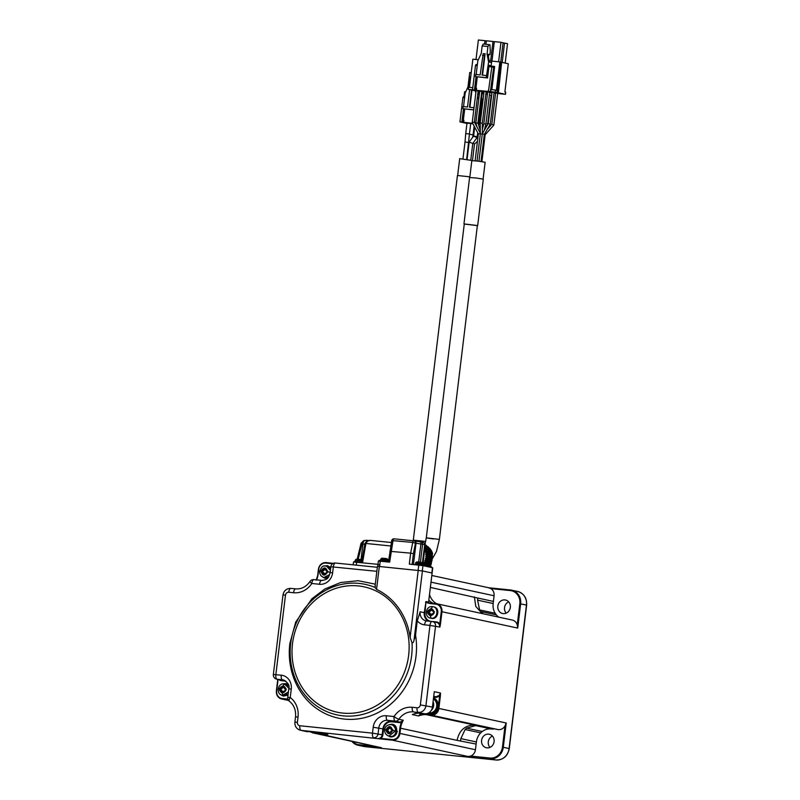 <?xml version="1.0" encoding="UTF-8"?>
<svg xmlns="http://www.w3.org/2000/svg" width="800" height="800" viewBox="0 0 800 800"><rect width="100%" height="100%" fill="white"/><g stroke="black" fill="none" stroke-linecap="round" stroke-linejoin="round"><path stroke-width="1.2" d="M439.13 624.3L440.46 624.15L439.88 627.09L439.13 624.3A4.25 3.87 -77.8 0 0 436.71 622.49L432.6 621.6A4.25 4.25 0 0 0 432.13 621.53L432.13 621.53A4.25 1.76 95.8 0 1 432.21 621.54A4.25 3.87 102.2 0 1 435.55 626.15L425.93 705.67A7.44 6.77 102.2 0 1 418.29 712.37A4.25 1.76 -84.2 0 1 417.07 707.78A3.19 2.9 -77.8 0 0 420.35 704.91L432.42 707.07L434.28 691.68L440.51 693.02L440.37 696.05L436.09 697.37L433.62 697.12M432.42 707.07A7.44 6.77 102.2 0 1 424.79 713.77L413.48 711.88A4.25 1.76 -84.2 0 1 412.26 707.29A21.27 19.34 -77.8 0 0 394.04 716.54A4.25 0.69 33.2 0 0 398.9 719.28A4.25 3.87 102.2 0 1 395.26 721.13L399.37 722.02A4.25 3.87 -77.8 0 0 401.15 721.75L403.23 720.22L402.17 722.56A17.01 15.47 -77.8 0 0 400.58 728.17L399.94 733.44L470.71 748.72L475.44 749.74L476.13 744.07L457.07 740.36C459.25 730.28 465.07 725.18 474.49 725.05L498.34 729.64A7.44 6.77 -77.8 0 0 505.03 725.88L506.23 723L438.87 708.46A7.44 6.77 102.2 0 1 431.23 715.16L426.42 714.67A17.01 15.47 -77.8 0 0 421.09 715.14L418.56 715.95L420.16 714.25L421.09 715.14M418.56 715.95L412.33 714.6A17.01 15.47 102.2 0 1 414.45 713.8A17.01 15.47 102.2 0 1 419.97 713.28L424.79 713.77M439.88 627.09L429.97 625.39L420.35 704.91M415.54 635.12L417.26 620.83L420.14 611.77L424.25 612.66L426.03 601.56A17.01 15.47 -77.8 0 0 429.75 602.93A17.01 15.47 -77.8 0 0 431.3 603.18L436.09 603.66A7.44 6.77 102.2 0 1 436.79 603.77A7.44 6.77 102.2 0 1 441.96 611.73L517.72 628.08L517.24 624.98A7.44 6.77 -77.8 0 0 512.29 620.06L436.79 603.77L435.83 604.15A6.91 6.28 102.2 0 1 441.26 611.64L439.76 624.05A4.78 4.35 -77.8 0 0 436.6 621.95L431.21 621.4A7.97 7.25 102.2 0 1 424.94 612.76L426.01 601.57L428.59 602.11L432.11 573.02L422.42 570.92L414.04 640.16L415.54 635.12A69.65 63.32 102.2 0 1 354.35 719.26A69.65 63.32 102.2 0 1 289.84 643.6L295.7 622.14L311.83 598.84L324.81 589.02L340.66 582.51L358.12 580.7L375.3 584.16M389.9 551.32L410.65 553.15L412.72 542.42L415.45 543.14L413.42 553.71L410.65 553.15L409.33 564.12L422.95 565.65L432.75 567.79L428.59 602.11M374.99 586.74L377.46 566.3L422.42 570.92M412.01 642.7A66.77 60.71 102.2 0 1 349.12 716.14A66.77 60.71 102.2 0 1 290.69 643.49A66.77 60.71 102.2 0 1 359.17 583.41A66.77 60.71 102.2 0 1 375.07 587.48L376.55 589.39A65.7 59.74 102.2 0 1 410.12 637.4L412.01 642.7C412.91 643.13 413.58 642.28 414.04 640.16M506.23 723L503.3 747.26A12.76 11.6 102.2 0 1 490.21 758.74L468.07 756.49L392.3 740.14L378.03 738.67L380.35 737.93A4.25 3.87 -77.8 0 0 382.18 734.79L372.48 733.14L373.2 727.24A12.76 11.6 102.2 0 1 386.28 715.75L394.04 716.54A4.25 1.76 95.8 0 0 395.26 721.13L387.5 720.35A8.51 7.73 -77.8 0 0 378.78 728L378.07 733.91A4.25 3.87 102.2 0 1 373.7 737.73A4.25 1.76 -84.2 0 1 372.48 733.14L299.88 725.76A4.25 1.76 95.8 0 0 301.1 730.36L325.37 734.3L325.22 733.73M295.8 588.89A4.25 1.76 95.8 0 0 295.72 588.88A4.25 1.76 95.8 0 0 293.56 592.74L288.75 592.25A3.19 2.9 -77.8 0 0 285.48 595.12L282.99 594.98L273.36 674.5L281.25 675.19A12.76 11.6 102.2 0 1 291.27 689.02L290.24 697.51A4.25 1.63 127.1 0 0 289.41 701.28C294.04 705.02 296.08 710.22 295.52 716.9L298.02 717.03A21.27 19.34 -77.8 0 0 290.24 697.51L287.75 697.37A4.25 4.25 0 0 0 289.41 701.28M376.85 571.31L330.85 566.75A4.25 4.25 0 0 1 335.5 563.03L377.34 567.28L335.58 563.04A4.25 1.76 95.8 0 0 335.5 563.03A4.25 1.76 95.8 0 0 333.34 566.88L332.63 572.79A12.76 11.6 102.2 0 1 319.54 584.27L311.78 583.48A4.25 0.69 -146.8 0 1 309.95 581.53C306.19 586.83 301.44 589.28 295.72 588.88L290.91 588.39A4.25 1.76 95.8 0 0 288.75 592.25M375.07 587.48L375.38 585.85L375.07 587.48M424.58 624.84A4.25 1.76 -84.2 0 1 426.74 620.98L432.13 621.53A4.25 1.76 95.8 0 0 429.97 625.39L424.58 624.84A12.76 11.6 102.2 0 1 417.26 620.83M293.56 592.74A21.27 19.34 -77.8 0 0 311.78 583.48A4.25 1.76 -84.2 0 1 313.94 579.63L313.94 579.63A4.25 1.76 -84.2 0 1 314.03 579.64L321.62 580.41M291.27 689.02L288.78 688.88C289.93 685.52 288.08 682.53 283.24 679.9A8.51 7.73 -77.8 0 0 282.47 679.78L277.07 679.23A4.25 1.76 -84.2 0 1 275.85 674.64L285.48 595.12M307.59 731.76A7.44 6.77 102.2 0 1 306.92 731.65L300.43 730.25A7.44 6.77 102.2 0 0 301.1 730.36L378.03 738.67M276.69 679.17L280.8 680.06A4.25 3.87 -77.8 0 0 281.18 680.12L277.07 679.23A4.25 3.87 102.2 0 1 276.69 679.17L276.69 679.17A4.25 4.25 0 0 1 273.36 674.5M420.78 714.58A17.54 15.95 -77.8 0 1 426.27 714.1L431.08 714.59A6.91 6.28 102.2 0 0 438.17 708.37L439.67 695.95L439.12 695.54L440.51 693.02M327.33 734.43L327.88 734.53M475.68 725.6L477.59 725.76M457.07 740.36L399.88 728.08L399.24 733.35A6.91 6.28 102.2 0 1 392.15 739.57L380.82 738.42A4.78 4.35 -77.8 0 0 382.87 734.89L383.59 728.98A7.97 7.25 102.2 0 1 391.77 721.81L399.52 722.59A4.78 4.35 -77.8 0 0 401.52 722.29L402.17 722.56M460.55 740.71L460.84 738.62L465.11 729.52L466.66 728.16L475.66 725.6L491.24 728.96A14.3 13 -77.8 0 0 482.24 731.52L480.69 732.88A14.3 13 -77.8 0 0 476.41 741.97L476.13 744.07M493.17 729.12L491.24 728.96M468.07 756.49L470.61 756.08A7.44 6.77 -77.8 0 0 475.44 749.74M494.1 741.64A6.91 6.28 102.2 0 1 486.38 747.76A6.91 6.28 102.2 0 1 481.7 739.68A6.91 6.28 102.2 0 1 489.3 734.25A6.91 6.28 102.2 0 1 494.1 741.64M498.87 617.17A14.3 13 102.2 0 1 496.35 614.89L495.16 613.25A14.3 13 102.2 0 1 493.17 603.53L494.07 595.76A7.44 6.77 -77.8 0 0 490.88 588.6L488.49 587.74M510.34 607.4A6.91 6.28 102.2 0 1 502.63 613.52A6.91 6.28 102.2 0 1 497.94 605.44A6.91 6.28 102.2 0 1 505.54 600.01A6.91 6.28 102.2 0 1 510.34 607.4M476.41 741.97L460.84 738.6M480.69 732.88L465.11 729.52M482.24 731.52L466.66 728.16M492.42 736.07A6.91 6.28 -77.8 0 0 489.97 747.39M380.64 747.56L314.04 733.15A7.44 6.77 102.2 0 1 313.36 733.04A7.44 6.77 102.2 0 1 311.21 732.12L380.64 747.56M508.66 601.83A6.91 6.28 -77.8 0 0 506.22 613.15M495.16 613.26L479.59 609.9L477.59 600.17L477.81 598.06L493.39 601.42M477.59 600.17L493.17 603.53M496.35 614.89L480.77 611.53L479.59 609.9M483.3 613.81L480.77 611.53M477.81 598.06L430.65 587.48M482.18 613.57L475.78 606.38L474.4 596.92M353.18 564.82L353.52 561.99L377.98 564.33M361.1 543.71L361.91 543.94L361.06 543.27L357.19 559.17M364.98 543.99L365.94 543.46L364.84 543.85L361.52 562.66M361.61 562.18L354.52 561.46L354.46 561.98M367.41 541.17L370.23 540.37L366.82 541.17A1.7 0.53 61 0 1 366.92 540.99A1.7 0.53 61 0 1 367.41 541.17L365.94 543.46L390.73 545.98M370.06 540.35L391.39 542.52L370.06 540.35L366.92 540.99L364.97 543.33M361.02 559.66L362.91 544.04A4.25 1.76 95.8 0 1 364.06 540.75L366.44 540.32L363.7 540.62A1.7 0.57 69.6 0 1 364.06 540.75L362.03 543.4M363.58 540.74A1.7 0.57 69.6 0 1 363.7 540.62L361.06 543.27M361.99 560.04L356.09 559.31L355.2 560.24L361.83 560.95M361.69 559.91A9.84 9.84 0 0 1 361.96 560.02A9.81 8.92 -77.8 0 0 361.69 559.91A9.81 8.92 -77.8 0 0 361.09 559.68L361.08 559.77M358.52 559.5A9.81 4.06 95.8 0 1 358.95 559.34L360.48 559.55A9.81 8.92 102.2 0 1 361.33 559.89M357.6 559.21L357.01 559.2M469.87 176.84L457.44 175.5L413.31 540.13L425.7 541.46M472.95 160.63L459.69 158.65L457.66 175.46M472.54 160.11L474.49 144.05L472.99 143.18M470.81 159.79L472.78 143.46L469.18 142.07L473.62 135.97M478.01 136.85L477.32 136.54M477.77 132.83L476.95 137.49C473.17 136.13 472.92 135.81 476.22 136.55M474.69 127.09L473.64 135.94M466.1 142.17L467.64 142.34L465.01 142.07L462.98 158.81M468.35 133.87L469.44 133.98L466.7 159.22M470.74 123.26L469.44 133.98L465.72 133.6L467.02 122.83M472.69 137.24L473.07 134.83L469.42 134.28M478.79 124.44L480.25 124.59M483.43 125.28L482.43 125.17M482.34 124.84L483.48 125.08M472.83 123.6L471.73 123.36L472.73 123.41M475.23 123.67L476.01 123.75M480.25 124.54L478.79 124.39M478.28 124.01L480.25 124.39M475.98 123.65L475.17 123.56M472.67 123.31L459.95 121.88L466.95 123.46M482.4 125.37L483.38 125.47M485.48 125.68L486.93 125.83M487.04 125.64L485.57 125.32M483.53 124.88L482.34 124.62M480.25 124.17L478.21 123.78M463.32 122.42L461.22 122.12L463.32 122.42M486.87 125.72L485.52 125.51L486.86 125.73M470.7 123.62L472.96 123.85M472.92 123.78L470.7 123.57M466.98 123.18L472.89 123.71M465.7 91.85L464.69 91.8M463.35 120.16L464.7 109.02M463.67 122.4L463.92 120.29L463.06 120.1L462.48 120.04L462.22 122.15M481.56 98.55L482.17 93.53L481.52 93.46M479.45 93.25L478.4 98.91L477.2 98.79M462.8 122.21L463.06 120.1M461.88 122.08L463.48 108.83M459.95 121.88L462.89 97.62L464.6 97.8M463.43 96.66L464.72 96.79L463.43 96.66L462.89 97.62M487.64 124.61L491.18 95.36L489.41 94.98M487.36 94.54L485.83 94.21M483.78 93.77L480.15 121.98L478.27 121.65L478.07 123.33M479.18 121.78L481.98 98.64L480.9 98.59M478.73 99.23L475.74 123.48M475.99 121.41L475.51 123.5M473.75 109.94L462.84 108.69L463.09 106.58L467.52 107.03L469.62 89.66M463.53 106.62L465.19 92.96L468.62 85.52L469.53 78.03L470.81 76.12M477.89 93.09L479.09 93.22A1.49 0.62 -84.2 0 1 478.33 94.57A1.49 0.62 -84.2 0 1 478.31 94.56L477.73 94.44M482.17 93.53L483.57 93.72M477.35 97.6L478.4 98.91M474.02 107.71L469.45 107.22L471.52 90.07M473.77 109.82L473.88 107.67M487.23 123.62L487.63 124.68L487.23 123.62M473.62 109.78L462.84 108.69M471.96 90.16L469.89 107.27M475.79 93.14L475.34 90.89M470.56 78.13L469.53 78.03M482.28 93.62L482.16 91.95M471.23 72.67L469.72 72.51L467.98 86.91M283.34 696.1L288.02 695.15M288.32 684.63L286.03 683.64M282.4 683.97L285.81 683.59L288.45 685.01M288.08 694.65L283.12 696.06L280.17 694.3M288.17 693.85L282.37 695.35L288.4 691.98M288.83 688.23L284.26 683.83L288.71 686.1M281.8 691.31L279.99 689.95L280.18 688.41L281.06 688.5L282.38 686.48L283.79 686.62L284.59 688.85L285.48 688.94L285.29 690.49L283.21 691.45L283.09 692.42L281.68 692.28L281.8 691.31L282.66 691.5L280.88 690.04L281.74 690.23M285.25 689L286.34 689.13M280.86 690.14L281.05 688.59L280.18 688.41M281.05 688.59L283.13 687.63L283.25 686.66L282.38 686.48M283.25 686.66L284.66 686.81M282.54 692.46L282.66 691.5M389.92 736.82L390.71 736.97C394.27 736.95 396.45 735.03 397.25 731.23L392.61 724.36M388.98 724.7L391.81 724.22C399.31 724.58 397.68 738.02 390.28 736.87L386.75 735.02M391.81 724.22L392.82 724.4M392.28 724.83C399.06 725.92 396.44 738.06 389.81 736.26L388.95 736.08L395.48 730.9C395.59 727.34 394.06 725.23 390.88 724.56L392.28 724.83M390.99 731.12L389.67 733.14L388.26 733L387.46 730.77L386.57 730.68L386.76 729.13L388.84 728.17L388.96 727.2L390.37 727.34L391.17 729.58L392.06 729.67L391.87 731.21L390.99 731.12M388.32 730.95L387.46 730.77L389.24 732.22L388.37 732.03M391.83 729.72L392.92 729.85M389.12 733.19L389.24 732.22M387.44 730.86L387.63 729.32L386.76 729.13M387.63 729.32L389.71 728.35L389.82 727.39L388.96 727.2M389.82 727.39L391.24 727.53M380.35 737.93L380.97 738.99M401.15 721.75L401.52 722.29A17.54 15.95 -77.8 0 0 399.88 728.08M433.54 697.78A8.51 7.73 102.2 0 1 438.11 706.44A8.51 7.73 102.2 0 1 428.61 713.97A8.51 7.73 102.2 0 1 428.4 713.92M427.13 713.57A8.51 7.73 -77.8 0 0 428.18 713.88A8.51 7.73 -77.8 0 0 437.68 706.35A8.51 7.73 -77.8 0 0 433.53 697.89M433.39 699.02A7.44 6.77 102.2 0 1 436.77 705.05A7.44 6.77 102.2 0 1 428.7 712.9M433.09 701.54A7.44 6.77 102.2 0 1 433.71 704.39A7.44 6.77 102.2 0 1 431.2 710.47M433.84 606.91C440.62 608.01 438 620.15 431.37 618.35L430.51 618.16L431.04 618.24L430.43 615.95C426.38 613.05 426.68 610.59 431.32 608.57L432.44 606.64L433.84 606.91M431.82 610.4L433.62 611.75L433.43 613.3L431.35 614.26L431.23 615.23L429.82 615.09L429.02 612.85L428.13 612.76L428.32 611.21L429.2 611.3L430.52 609.29L431.93 609.43L431.82 610.4M433.39 611.8L434.48 611.94M429.88 613.04L429.02 612.85L429.88 613.04L430.8 614.31L429.94 614.12M430.68 615.27L430.8 614.31M429 612.95L429.19 611.4L428.32 611.21M429.19 611.4L431.27 610.44L431.39 609.47L430.52 609.29M431.39 609.47L432.8 609.62M425.51 602.21L426.21 602.31A17.54 15.95 -77.8 0 0 431.02 603.66L435.83 604.15M324.9 578.19L327.47 578.21M330.75 567.52L327.59 565.72M323.96 566.06L327.37 565.67L330.71 567.92M327.78 577.89L324.68 578.14L321.73 576.38M328.52 576.95L323.93 577.44L329.68 574.63M330.41 570.39L326.4 566L330.61 568.72M322.63 570.58L323.94 568.56L325.35 568.7L326.16 570.94L327.04 571.03L326.85 572.58L324.77 573.54L324.65 574.51L323.24 574.36L323.36 573.4L321.56 572.04L321.74 570.49L323.49 570.77L324.69 569.71L324.81 568.75L323.94 568.56M326.81 571.08L327.9 571.22M323.3 572.31L322.44 572.13L323.3 572.31L324.22 573.58L323.36 573.4M324.81 568.75L326.22 568.89M324.11 574.55L324.22 573.58M322.42 572.22L322.61 570.68L321.74 570.49M322.61 570.68L323.49 570.77M422.9 565.04L425.1 545.23A2.13 1.93 -77.8 0 0 424.45 543.37M377.95 564.62L378.38 561.06L389.66 562.12L393.05 540.42A2.13 0.88 -84.2 0 1 394.08 538.83L413.74 540.83A2.13 0.88 -84.2 0 1 413.78 540.84A2.13 1.93 102.2 0 1 413.98 540.87A2.13 2.13 0 0 0 413.74 540.83A2.13 0.88 -84.2 0 0 412.72 542.42L391.77 540.55L388.42 561.99L379.35 561.08M418.71 562.07L420.89 544.01L422.57 544.26L420.41 562.19M422.37 562.81L424.75 544.75L422.55 562.94M431.86 567.57L431.49 566.87L424.08 565.88M424.07 565.89L423.7 565.19L417 564.27L413.95 564.59M413.7 540.83L394.08 538.83A2.13 0.88 -84.2 0 1 394.12 538.84A2.13 2.13 0 0 0 391.77 540.55M413.44 564.54L416.02 543.27A2.13 1.93 -77.8 0 0 414.54 540.99L413.98 540.87A2.13 1.93 102.2 0 1 415.45 543.14L420.89 544.01L420.91 541.96L414.7 541.03M429.81 564.33A9.84 9.84 0 0 1 430.07 564.45L424.21 563.74L423.32 564.67L430.71 565.56L430.07 564.45A9.81 8.92 -77.8 0 0 429.81 564.33A9.81 8.92 -77.8 0 0 429.21 564.11L429.19 564.2M422.27 562.76L416.42 562.06L415.54 562.99L422.93 563.88L422.27 562.76A9.81 8.92 -77.8 0 0 422.02 562.65A9.81 8.92 -77.8 0 0 421.42 562.43L421.41 562.52M426.64 563.93A9.81 4.06 95.8 0 1 427.06 563.77L428.6 563.98A9.81 8.92 102.2 0 1 429.45 564.31M425.72 563.63L425.13 563.63M418.85 562.25A9.81 4.06 95.8 0 1 419.28 562.09L420.81 562.3A9.81 8.92 102.2 0 1 421.66 562.63M417.93 561.95L417.35 561.95M424.7 550.13L426.04 552.99L426.17 557.26L424.89 561.86L423.01 564.17M428.06 546.63L425.2 546.02L428.06 546.63L428.43 547.79L429.5 548.17L432.27 554.34L431.97 560.84L430.16 564.5M426.39 545.39L425.3 545.15L426.88 546.38M431.55 561.4L431.19 564.37A12.76 11.6 102.2 0 1 430.68 565.16M431.19 564.37L430.17 564.15M431.49 553.11L432.53 553.33L432.21 555.95M432.53 553.33A12.76 11.6 -77.8 0 0 429.65 548.41M429.38 548.14A12.76 11.6 -77.8 0 0 428.3 547.22M477.37 225.53L464.28 223.94L426.29 537.81L439.38 539.4L477.37 225.53M477.36 225.61L464.27 224.03M477.68 225.57L483.3 179.16L476.14 178L469.58 177.5L463.96 223.91M483.1 179.06L485.13 162.26L478.2 161.14L471.83 160.65L469.79 177.45M482.31 134.04L480.42 133.84M487.39 129.17L491.84 124.23L493.83 125.14L485.15 134.78L484.37 134.36M484.3 134.47L482.29 133.79L478.96 161.23M480.45 133.55L478.43 133.94M485.81 123.97L483.92 123.78M482.23 123.2L480.34 123.01M490.13 124.3L488.38 123.52M474.32 122.09L472.3 122.49M477.84 122.85L475.95 123.28M492 92.54L486.12 91.79M486.09 92.08L487.64 92.31M489.71 92.52L491.98 92.75M486.13 91.75L482.75 91.04M482.72 91.35L484.05 91.53M494.09 92.6L497.68 93.33M495.61 93.12L494.27 92.93M490.73 91.85L494.1 92.56M492.03 92.34L490.69 92.16M478.15 90.94L476.08 90.72M484.03 91.73L478.15 90.98M478.11 91.27L479.66 91.5M481.74 91.71L484 91.94M497.66 93.52L505.49 94.32L495.28 92.12L476.31 90.29L476.56 88.18L475.7 87.99L475.06 87.93L474.81 90.04L476.31 90.29M476.04 91.04L468.32 89.38L474.81 90.04M479.64 91.69L478.09 91.48M481.71 91.9L483.98 92.13M486.05 92.34L487.61 92.5M489.69 92.71L491.95 92.94M494.03 93.15L495.58 93.31M490.2 91.7L491.12 91.87L490.2 91.7M498.37 93.49L499.5 93.6L498.38 93.44M483.08 91.91L482.05 91.78L483.08 91.91M490.71 91.65L490.97 89.54L496.4 90.19L499.82 61.93L489.22 60.85M478.34 59.75L472.86 59.19L469.45 87.36M475.94 88.04L477.28 76.91M488.44 91.38L491.92 66.16L494.64 66.53L491.85 89.63M482.53 75.16L485.11 53.8L483.19 53.6L480.16 74.92L475.73 74.47L475.48 76.58L487.56 77.95L489.09 65.3L490.74 65.65L491.04 66.8L491.73 61.11A1.49 0.62 -84.2 0 1 490.97 62.46L488.61 61.95L487.04 53.99L487.9 54.18L489.47 62.13M475.44 90.1L475.7 87.99M476.06 76.71L474.46 89.96M477.24 65.69L475.47 65.51L472.53 89.77M475.47 65.51L476.01 64.54L477.36 64.68L476.01 64.54M472.78 87.69L468.57 87.27L468.32 89.38M502.07 62.41L508.3 63.76L504.88 92.02L505.74 92.21L505.49 94.32M498.4 92.68L501.65 62.21L497.97 92.59M497.01 92.49L500.68 62.11L501.65 62.21M499.82 61.93L500.68 62.11M495.53 90.01L495.28 92.12M493.84 66.36L490.37 91.58M491.92 66.16L493.82 66.35M488.15 91.39L488.69 89.31M482.61 91.82L483.28 91.98M483.3 91.96L482.78 91.93M476.17 74.51L477.82 60.85L481.26 53.41L482.17 45.92L487.94 46.51L487.04 53.99M487.56 77.95L486.26 77.67L488.61 61.95M489.42 60.87A1.49 0.62 -84.2 0 1 489.32 61.37M485.93 44.26L486.35 40.81L492.99 41.49L490.63 60.99M484.6 44.13L485.02 40.68L478.37 40L476.01 59.51M502.2 62.44L504.54 43.07L507.53 43.71L505.19 63.09M491.96 61.13L494.32 41.62L500.96 42.3L503.08 42.75L500.74 62.12M500.96 42.3L498.6 61.8M475.48 76.58L486.26 77.67M482.53 55.34L484.46 55.53L482.09 75.11L486.52 75.57M492.99 41.49L494.3 41.77M485.02 40.68L486.33 40.96M504.54 43.07L503.06 42.92M488.45 56.97L488.77 54.37L489.89 54.61L490.28 51.45L489.93 44.77L483.29 44L482.17 45.92M485.11 53.8L484.46 55.53M489.06 44.58L487.94 46.51M488.75 54.49L489.89 54.61M379.42 566.41L379.62 564.73L377.88 564.63L377.68 566.27M385.38 561.68L382.37 561.38M388.5 561.36L379.18 560.35L379.1 560.98M387.19 558.9A9.84 9.84 0 0 1 387.46 559.02L381.59 558.31L380.71 559.24L388.09 560.13L387.46 559.02A9.81 8.92 -77.8 0 0 387.19 558.9A9.81 8.92 -77.8 0 0 386.59 558.68L386.58 558.77M384.02 558.49A9.81 4.06 95.8 0 1 384.45 558.34L385.98 558.55A9.81 8.92 102.2 0 1 386.83 558.88M383.1 558.2L382.52 558.19M419.97 713.28L413.48 711.88A17.01 15.47 -77.8 0 0 398.9 719.28L403.23 720.22M417.07 707.78L412.26 707.29M298.02 717.03L297.38 722.31A3.19 2.9 -77.8 0 0 299.88 725.76M418.23 570.35L410.12 637.4M426.67 620.98A8.51 7.73 102.2 0 1 426.03 620.87A8.51 7.73 102.2 0 1 420.14 611.77M426.05 620.87L426.74 620.98A4.25 1.76 -84.2 0 1 426.82 620.99L432.05 621.52M428.46 621.16A8.51 7.73 102.2 0 1 424.25 612.66L424.94 612.76M376.55 589.39L379.33 566.4M386.28 715.75A4.25 1.76 95.8 0 0 387.5 720.35L399.37 722.02L399.52 722.59M292.52 643.61A64.11 58.29 102.2 0 1 358.27 585.92A64.11 58.29 102.2 0 1 408.63 655.41A64.11 58.29 102.2 0 1 342.88 713.1A64.11 58.29 102.2 0 1 292.52 643.61M330.85 566.75L330.13 572.65L332.63 572.79M321.78 580.43A4.25 1.76 95.8 0 0 321.7 580.41A4.25 1.76 95.8 0 0 319.54 584.27M295.64 588.87L290.99 588.4A4.25 1.76 95.8 0 0 290.91 588.39C286.53 588.41 283.89 590.61 282.99 594.98M283.95 680.1L282.47 679.78A4.25 1.76 -84.2 0 1 281.25 675.19M295.52 716.9L294.89 722.17L297.38 722.31M382.87 734.89L382.18 734.79L382.89 728.89L373.2 727.24M279.07 679.68A4.78 4.35 -77.8 0 0 281.34 680.69L281.18 680.12L284.86 680.49M383.59 728.98L382.89 728.89A8.51 7.73 102.2 0 1 391.61 721.23L391.77 721.81M429.08 600.43A17.01 15.47 -77.8 0 0 433.36 603.39M433.72 696.32L435.93 696.8L433.69 696.57M439.12 695.54L435.93 696.8L436.09 697.37M420.58 713.34A4.25 3.87 102.2 0 1 420.16 714.25M288.13 699.7A17.01 15.47 -77.8 0 0 287.07 699.56L288.17 699.79M318.44 569.27A7.44 6.77 102.2 0 1 326.05 562.59L333.42 563.34L326.07 562.59C321.89 562.61 319.33 564.83 318.39 569.27L317.8 574.54A17.01 15.47 -77.8 0 1 316.34 579.87M488.83 587.78L510.61 589.99L510.3 590.57A12.12 11.02 102.2 0 1 519.82 603.71L526.45 605.08L509.1 748.51L502.46 747.14L505.03 725.88M426.27 714.1L426.42 714.67L474.49 725.05M440.37 696.05L438.87 708.46L438.17 708.37M496.09 760A2.13 0.88 -84.2 0 1 496.05 760C503.29 759.95 507.7 756.14 509.28 748.57L526.64 605.14C526.98 598.01 523.96 593.44 517.59 591.43L510.63 589.99A12.76 11.6 102.2 0 1 511.79 590.18A12.76 11.6 102.2 0 1 520.65 603.82L517.72 628.08M441.26 611.64L441.96 611.73L440.46 624.15M287.9 699.11A17.54 15.95 -77.8 0 0 286.92 698.98L287.07 699.56L282.26 699.07A7.44 6.77 102.2 0 1 281.58 698.96A7.44 6.77 102.2 0 1 276.41 691L277.81 679.41M286.92 698.98L282.11 698.49L282.26 699.07L288.56 700.43M325.37 734.3L314.04 733.15L313.89 732.57A6.91 6.28 102.2 0 1 312.5 732.26M381.41 747.68L359.26 745.43A12.76 11.6 102.2 0 1 358.1 745.25A12.76 11.6 102.2 0 1 351.89 741.35M470.61 756.08L490.03 758.05L490.21 758.74L496.01 759.99L365.06 746.69L359.26 745.43L359.08 744.75L375.2 746.38M399.24 733.35L399.94 733.44A7.44 6.77 102.2 0 1 392.3 740.14L392.15 739.57M498.34 729.64L431.23 715.16L431.08 714.59M509.28 748.57L509.1 748.51A12.76 11.6 102.2 0 1 496.01 759.99A2.13 0.88 -84.2 0 0 496.05 760L365.1 746.69A2.13 0.88 -84.2 0 1 365.06 746.69A12.76 11.6 102.2 0 1 363.9 746.5L358.1 745.25L351.85 741.35M526.64 605.14L526.45 605.08A12.76 11.6 102.2 0 0 517.59 591.43M519.82 603.71L517.24 624.98M490.03 758.05A12.12 11.02 -77.8 0 0 502.46 747.14M490.88 588.6L510.3 590.57M365.14 746.69A2.13 0.88 -84.2 0 1 365.1 746.69L363.9 746.5M431.28 582.21L494.07 595.76M436.66 603.75A17.01 15.47 102.2 0 1 429.72 595.18M352.63 741.51A12.12 11.02 -77.8 0 0 359.08 744.75M356.63 562.16L356.27 565.14M365.86 543.78L362.51 562.76M358.18 559.31L361.91 543.94L364.78 544.2M464.62 96.78L465.22 91.81M479.24 121.79L478.99 123.9M478.1 97.76L477.34 97.69M487.41 94.14L485.88 93.81M483.83 93.37L481.59 92.94M479.51 92.73L477.96 92.57M281.34 680.69L285.88 681.15M282.11 698.49A6.91 6.28 102.2 0 1 276.68 691L278.07 679.47M284.3 683.83L283.18 685.76C287.23 688.66 286.93 691.12 282.29 693.14L282.9 695.44M282.29 693.14C278.24 690.24 278.54 687.78 283.18 685.76M281.93 688.68L281.06 688.5M283.13 687.63L282.26 687.44M323.01 733.5L313.89 732.57M385.94 729.83C388.77 725.3 391.01 725.52 392.68 730.51C389.86 735.05 387.61 734.82 385.94 729.83L384.7 729.76C385.24 726.22 387.48 724.52 391.41 724.64M392.68 730.51L395.48 730.9M388.51 729.41L387.64 729.22M389.71 728.35L388.84 728.17M421.29 713.42A4.78 4.35 102.2 0 1 420.77 714.57M432.97 606.73L432.44 606.64C439.32 606.98 437.83 619.3 431.04 618.24M431.32 608.57C435.37 611.47 435.07 613.93 430.43 615.95M430.07 611.49L429.2 611.3M431.27 610.44L430.4 610.25M431.02 603.66L431.3 603.18L429.75 602.93M322.37 580.45L318.42 580.04A4.78 4.35 -77.8 0 0 317.89 580.03M316.62 579.9A17.54 15.95 -77.8 0 0 318.06 574.56L318.7 569.29A6.91 6.28 102.2 0 1 325.79 563.07L332.64 563.77M330.46 572.26L327.67 571.88C324.84 576.41 322.6 576.18 320.93 571.19L319.87 571.18M320.93 571.19C323.75 566.66 326 566.89 327.67 571.88M324.69 569.71L323.82 569.53M318.7 569.29L317.79 574.56M318.06 574.56L316.15 580.17M432.47 567.7L431.83 572.96M422.95 565.65L422.31 570.9M418.76 565.08L418.12 570.34M424.71 545.14L422.9 563.48M413.42 553.71L412.13 564.4M422.9 542.39A2.13 1.93 102.2 0 1 424.57 544.69L422.57 544.26A2.13 1.93 -77.8 0 0 420.92 541.96L414.54 540.99A2.13 1.93 -77.8 0 0 414.35 540.96M423.94 562.58L430.17 563.93M430.27 563.74L424.04 562.4M424.89 561.86L431.12 563.21M424.99 561.64L431.22 562.99M424.85 560.61L431.08 561.95M431.15 561.75L424.92 560.41M425.68 559.73L431.91 561.08M425.74 559.5L431.97 560.84M425.44 558.51L431.68 559.86M431.72 559.65L425.49 558.3M426.14 557.5L432.37 558.85M426.17 557.26L432.4 558.6M425.72 556.35L431.95 557.69M431.96 557.48L425.73 556.13M426.26 555.23L432.49 556.58M426.25 554.99L432.48 556.34M425.67 554.18L431.9 555.52M431.88 555.31L425.65 553.97M426.04 552.99L432.27 554.34M425.99 552.75L432.22 554.1M425.29 552.06L431.52 553.41M431.47 553.2L425.24 551.86M425.48 550.83L431.71 552.18M425.4 550.61L431.63 551.95M424.71 550.08L430.83 551.4M430.74 551.21L424.73 549.91M424.86 548.88L430.82 550.16M424.88 548.7L430.71 549.96M424.9 548.5L429.84 549.56M429.72 549.39L424.92 548.35M425.04 547.35L429.64 548.35M428.57 547.93L429.5 548.17M428.43 547.79L425.07 547.06M425.19 546.13L428.2 546.78M425.29 545.24L426.53 545.51M426.87 538L433.32 538.94M491.04 66.8L488.94 66.59M493.3 67.32L491.38 67.12M490.74 65.65L489.07 65.48M380.25 561.16L379.61 566.43M330.13 572.65C328.73 576.47 329.01 579.7 321.7 580.41L313.94 579.63A4.25 4.25 0 0 0 309.95 581.53M288.78 688.88L287.75 697.37M294.89 722.17C294.68 726.33 296.53 729.02 300.43 730.25M327.38 734.44L321.46 733.17M277.77 679.4L276.37 690.98C276.18 695.16 277.92 697.82 281.58 698.96L288.6 700.47M488.82 587.78L510.62 589.99M432.09 575.54L489.07 587.83M368.31 540.46L366.23 540.29M355.06 561.44L355.2 560.24M357.58 559.15A9.84 9.84 0 0 0 356.09 559.31M413.23 540.78L413.31 540.13M469.18 142.07L467.1 159.27M474.49 144.05L477.46 141.39M472.77 143.48L477.2 137.41M482.34 125.84L482.46 124.86M478.68 125.29L478.83 124.08M465.01 142.07L465.72 133.6M473.07 134.83L474.13 126.04M464 96.72L464.6 91.77M487.78 124.27L491.27 95.39M284.26 683.83C277.59 682.82 275.68 694.22 282.37 695.35M384.7 729.76C384.54 733.02 385.96 735.13 388.95 736.08M432.4 606.64C425.73 605.63 423.82 617.03 430.51 618.16M431.29 603.18L436.1 603.66M326.4 566C324.26 566.73 323.07 563.5 319.68 571.12C319.52 574.39 320.94 576.49 323.93 577.44M391.85 540.26A2.13 2.13 0 0 0 391.58 541.07L391.42 542.4M425.29 545.29A2.13 2.13 0 0 0 424.39 543.28M424.75 544.75A2.13 2.13 0 0 0 423.09 542.42L421.1 541.99A2.13 2.13 0 0 0 420.91 541.96M430.58 566.7L430.71 565.56M422.79 565.02L422.93 563.88M415.4 564.12L415.54 562.99M425.7 563.58A9.84 9.84 0 0 0 424.21 563.74M417.91 561.9A9.84 9.84 0 0 0 416.42 562.06M431.75 559.75L436.5 551.42L439.38 539.4M425.06 544.04L426.29 537.81M484.1 91.18L480.24 123.04L480.32 133.88L477.04 161M485.15 134.77L481.9 161.63M494.14 92.2L490.26 124.24L484.29 134.48L481.03 161.5M476.12 90.36L472.24 122.49L478.36 133.95L475.11 160.8M484.26 130.4L485.89 124.07L489.75 92.16M482.37 129.39L483.84 123.68L487.68 91.95M482.4 133.59L482.32 123.16L486.17 91.39M482.29 133.79L488.25 123.57M480.32 133.18L474.38 122.09L478.2 90.58M480.3 130.43L477.95 122.95L481.78 91.35M477.07 127.11L475.84 123.18M493.83 125.14L497.72 92.97M491.84 124.23L495.65 92.76M488.24 123.58L492.07 91.99M475.83 123.14L479.71 91.14M387.96 561.26L388.09 560.13M380.57 560.37L380.71 559.24M388.49 560.92L389.38 559.99M383.08 558.15A9.84 9.84 0 0 0 381.59 558.31"/></g></svg>
